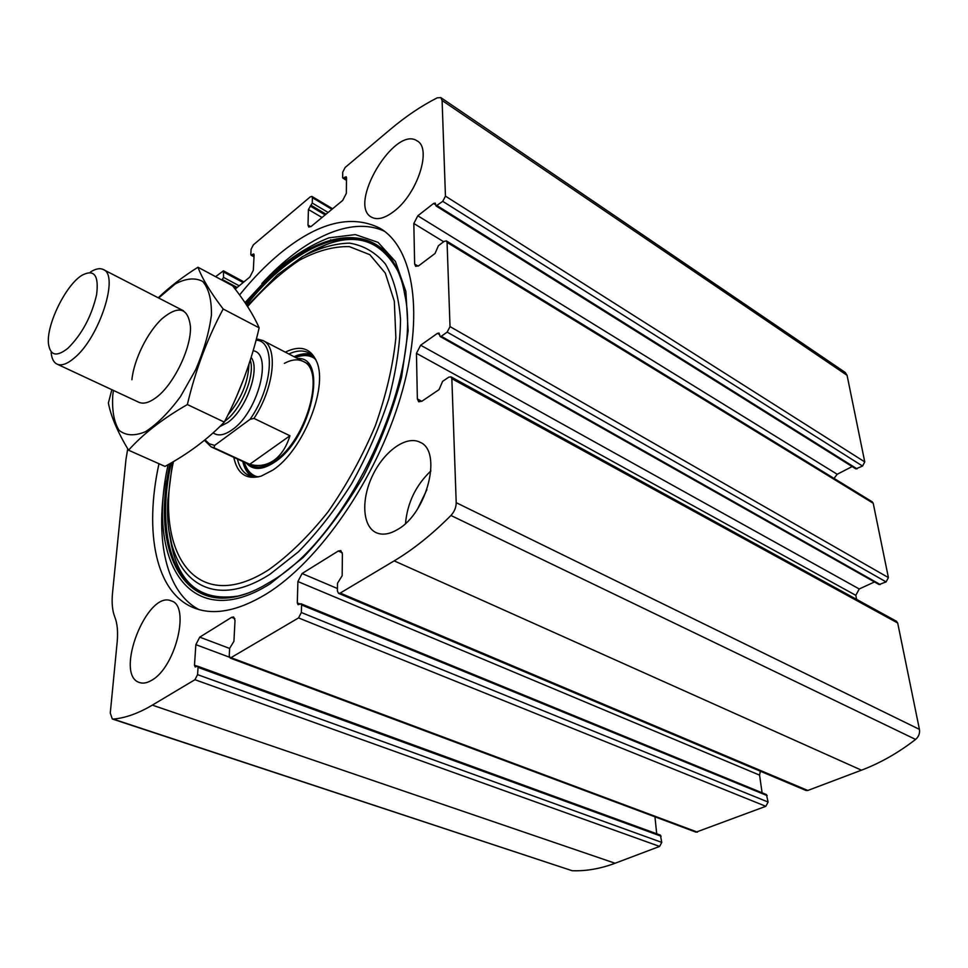 <?xml version="1.0" encoding="UTF-8"?>
<svg xmlns="http://www.w3.org/2000/svg" width="968" height="968" viewBox="0 0 968 968"><rect width="100%" height="100%" fill="white"/><g stroke="black" fill="none" stroke-linecap="round" stroke-linejoin="round"><path stroke-width="1.45" d="M127.728 448.825L125.985 459.328L112.53 592.839C111.574 602.653 112.336 610.723 114.817 617.064C117.334 623.392 118.12 631.705 117.176 642.002L110.279 713.029L112.3 718.982L113.171 719.079C125.211 718.087 138.267 713.428 152.327 705.127L194.943 679.705L197.569 674.635L198.053 667.375L197.581 666.178L195.173 666.988L194.483 665.197L195.863 644.652L199.747 637.15L231.606 617.33L233.627 616.967L235.018 620.428L233.929 641.3L229.646 648.318L229.247 655.675L230.239 658.095L298.531 617.923L301.351 612.514L301.556 604.952L301.024 603.766L298.083 604.685L297.297 602.907L297.902 581.538L302.064 573.528L338.268 551.022L340.845 550.598L342.406 554.011L342.164 575.718L337.505 583.268L337.409 590.916L338.522 593.323L805.981 790.469L807.784 790.469L861.472 770.177C880.178 763.111 898.219 752.862 915.595 739.431C918.729 736.708 920.011 733.357 919.418 729.364L897.687 623.005L896.441 621.25L450.943 376.83L448.692 377.217L442.63 381.331L439.048 389.632L421.891 401.236L418.721 401.805L417.365 398.949L421.794 401.296M338.522 593.323L340.204 593.069L394.182 560.871C413.118 549.582 432.031 534.457 450.931 515.472C454.391 511.685 456.146 507.426 456.206 502.682L451.85 378.694L450.943 376.83M230.239 658.095L696.016 832.165L765.833 806.308L768.108 802.048L766.426 794.559L301.024 603.766M417.365 398.949L416.446 353.332L420.656 345.225L437.391 333.379L439.048 333.065L440.125 336.501L441.239 336.283L447.168 332.109L450.023 326.603L447.071 242.387L446.381 240.899L444.106 241.407L438.419 245.703L435.031 253.483L418.902 265.631L415.683 266.357L414.643 264.07L413.832 223.487L417.801 215.803L433.555 203.486L435.237 203.086L436.048 205.954L442.751 201.332L862.561 466.044L864.763 461.917L847.073 375.33L845.233 372.45L440.827 97.611L437.246 97.828C421.346 105.887 405.604 116.499 390.007 129.664L345.14 167.476L342.733 172.159L342.66 177.543L346.483 179.516M442.751 201.332L445.449 196.129L442.098 100.49L440.827 97.611M447.168 332.109L886.095 581.901L888.406 577.594L873.209 503.251L872.241 501.811L446.381 240.899M221.866 280.042L223.547 277.392L223.439 270.822L215.598 276.679M343.834 177.894L346.133 176.733L346.508 177.664L346.338 193.346L342.672 200.449L311.345 226.294L308.756 227.044L307.993 225.06L308.429 209.512L312.253 203.038L312.398 197.69L311.914 196.431L310.171 196.952L253.362 244.843L251.099 249.26L250.809 254.536L254.052 256.205M112.3 718.982L572.136 870.716C585.991 871.248 600.305 868.768 615.091 863.25L659.607 846.431L661.761 842.39L660.394 835.118L197.581 666.178M158.97 463.72C144.014 532.303 155.533 593.408 194.568 608.122C214.267 615.612 238.128 610.941 266.152 594.086C318.896 561.779 376.334 479.063 400.619 396.928C425.085 314.697 413.711 247.288 379.613 228.061C351.009 214.025 317.794 222.495 279.982 253.483C265.982 265.075 252.515 278.893 239.58 294.95M397.642 529.472C389.584 534.263 382.493 535.365 376.37 532.751C362.359 526.604 360.943 499.488 372.619 475.433C384.078 451.282 406.173 435.273 419.822 442.158C442.715 450.701 427.36 513.088 397.642 529.472M151.71 680.25C147.184 682.972 143.155 683.747 139.61 682.573C113.74 675.289 147.148 589.79 171.251 600.898C190.49 605.508 175.716 667.267 151.71 680.25M394.085 211.254C384.877 218.32 377.363 220.293 371.555 217.195C347.197 205.034 394.762 124.957 417.16 140.929C432.115 148.334 417.365 193.939 394.085 211.254M235.188 289.105L249.865 277.005L253.313 270.302L254.112 254.935L253.761 253.943L251.813 254.959M862.561 466.044L855.869 468.899L436.048 205.954M852.142 466.564L837.211 474.272L834.017 478.398M886.095 581.901L879.101 584.563L440.125 336.501M874.479 581.962L859.233 588.967L855.821 595.344L856.583 599.386M760.352 771.218L759.577 775.138L762.094 792.78M654.961 816.823L656.703 833.763M410.263 192.947L413.517 187.574M405.507 523.458C407.395 502.755 415.865 485.222 430.917 470.884M417.74 508.648L426.912 489.663M199.118 609.61C166.242 592.815 155.146 540.701 165.334 480.781M261.832 283.6C302.923 238.757 350.936 215.525 384.393 231.231M173.841 554.93L169.509 533.09M305.731 254.802L326.579 244.468M285.306 352.146C300.334 344.802 310.825 348.081 316.814 361.971C328.188 387.914 302.766 450.834 272.782 470.121L261.239 476.099C246.404 480.128 237.257 473.872 233.808 457.344M258.65 476.837L248.933 475.542C243.162 472.832 239.326 467.326 237.414 459.014M288.839 353.986C296.45 350.452 303.069 350.065 308.683 352.812L315.931 359.842M251.632 476.462C247.312 473.352 244.359 468.367 242.774 461.482M294.078 356.696C300.479 353.744 306.239 353.005 311.333 354.518M297.624 358.547C328.733 356.236 311.43 438.673 274.706 462.099C262.497 470.17 253.071 470.521 246.404 463.164M256.048 340.179C275.965 340.494 273.145 386.801 250.034 419.338L214.642 445.413L214.037 447.797L211.145 446.877L252.212 465.85C258.456 468.524 265.97 466.866 274.755 460.877C306.517 440.621 326.156 369.716 303.081 361.379C297.805 358.85 291.562 359.503 284.35 363.363M214.642 445.413L209.233 443.767L205.01 439.835M257.839 339.163L262.921 340.53C278.421 346.871 274.186 388.047 253.979 418.406L250.034 419.338M211.145 446.877L204.442 440.307M214.037 447.797L249.744 464.277C258.42 466.733 266.43 465.439 273.787 460.429C281.095 455.214 286.48 446.998 289.94 435.769L253.979 418.406M249.744 464.277L289.94 435.769M68.026 348.165C56.737 357.156 50.227 355.74 48.497 343.882C46.137 325.151 65.594 285.209 81.881 275.336C94.126 268.801 99.038 275.263 96.594 294.72C91.512 316.439 81.99 334.25 68.026 348.165M90.387 272.068C95.529 268.753 99.813 267.894 103.225 269.503C119.657 274.706 99.426 337.723 74.294 357.991C67.264 363.968 61.541 366.025 57.136 364.162C53.736 362.54 51.74 358.704 51.147 352.654M244.238 377.665L236.458 396.759M158.643 297.999L175.293 283.902C186.098 278.264 195.258 277.465 202.748 281.482C208.737 288.44 211.641 299.584 211.435 314.902C209.221 332.048 203.97 350.331 195.681 369.74L180.484 396.59C168.783 412.477 157.106 424.19 145.442 431.728C134.528 436.229 125.719 435.745 119.028 430.252C113.994 422.096 111.901 410.493 112.76 395.452L113.425 390.419M131.902 379.734C133.911 359.648 147.342 332.387 161.971 318.75C178.451 305.089 187.925 307.558 190.406 326.168C191.809 347.597 173.212 385.809 155.4 398.078C148.709 402.857 143.155 404.237 138.727 402.216M111.852 389.693L108.38 402.966C110.848 416.192 117.576 431.934 128.55 450.205C143.119 433.906 162.733 418.696 187.368 404.551C195.427 370.345 207.358 338.498 223.16 308.998C210.479 292.348 202.07 278.421 197.968 267.228C182.952 276.654 169.715 286.855 158.244 297.793M128.55 450.205L165.008 466.407C188.179 453.798 207.951 439.036 224.31 422.096L187.368 404.551M197.968 267.228L232.635 285.814C244.807 301.157 253.652 315.169 259.146 327.849C251.535 360.858 239.931 392.282 224.31 422.096M223.16 308.998L259.146 327.849M394.182 560.871L861.472 770.177M340.204 593.069L807.784 790.469M298.531 617.923L765.833 806.308M231.546 657.877L697.456 832.141M442.098 100.49L847.073 375.33M445.449 196.129L864.763 461.917M447.071 242.387L873.209 503.251M450.023 326.603L888.406 577.594M152.327 705.127L615.091 863.25M113.171 719.079L572.136 870.716M194.943 679.705L659.607 846.431M450.931 515.472L915.595 739.431M456.206 502.682L919.418 729.364M451.85 378.694L897.687 623.005M197.569 674.635L661.761 842.39M198.053 667.375L661.12 836.207M194.483 665.197L197.194 666.19M195.863 644.652L229.44 657.199M199.747 637.15L229.646 648.439M231.606 617.33L234.861 618.6M301.351 612.514L768.108 802.048M301.556 604.952L767.188 795.635M297.297 602.907L300.019 604.02M297.902 581.538L759.577 775.138M302.064 573.528L337.445 588.52M338.268 551.022L342.309 552.801M416.446 353.332L855.821 595.344M420.656 345.225L859.233 588.967M437.391 333.379L439.678 334.674M441.239 336.283L880.275 584.563M414.643 264.07L418.115 266.139M413.832 223.487L443.671 241.734M417.801 215.803L837.211 474.272M433.555 203.486L435.721 204.841M437.173 205.688L857.067 468.875M344.729 177.144L346.496 178.221M334.601 239.822L337.009 241.226M307.993 225.06L310.801 226.694M308.429 209.512L322.005 217.498M310.208 206.063L325.163 214.896M311.067 205.337L326.022 214.182M312.253 203.038L328.128 212.452M312.398 197.69L331.927 209.318M223.886 272.153L243.149 282.547M223.547 277.392L239.193 285.802M222.434 279.57L237.172 287.472M233.022 286.31L236.398 288.113M252.612 254.294L254.1 255.116M245.013 302.633L272.371 273.279C291.404 256.895 310.304 245.073 329.035 237.826L355.341 234.595L378.052 242.363L395.428 261.493L405.87 291.489L408.133 330.874L401.587 377.145C392.875 410.396 380.206 443.392 363.581 476.123C345.165 507.45 324.982 534.602 303.032 557.592L270.266 583.728C190.115 634.56 146.132 561.803 168.129 464.664M270.834 581.562L262.909 586.209C187.998 627.373 149.12 556.201 169.993 463.599M245.945 304.012C306.578 226.258 390.322 208.919 404.793 294.817L404.793 294.817C423.27 375.62 347.778 537.942 270.774 581.587L262.909 586.209M247.058 593.384C182.057 616.422 152.315 547.767 171.215 462.898M246.562 304.932C302.645 233.651 378.645 211.508 400.958 279.147M247.179 305.888L277.55 274.706L302.367 256.702C318.932 247.977 334.674 243.452 349.581 243.137C363.666 245.448 375.62 252.442 385.458 264.095C393.71 278.421 398.731 296.813 400.522 319.283C400.232 343.7 396.336 370.224 388.809 398.852C379.287 427.941 366.872 456.243 351.59 483.77C335.037 509.967 317.274 532.69 298.289 551.929L269.999 574.242C206.087 615.273 163.217 572.983 167.875 499.948L172.558 462.111M247.602 306.541C264.433 287.508 281.712 272.068 299.451 260.186C317.081 250.785 333.706 246.259 349.339 246.622L369.836 254.681L385.288 273.073L394.315 301.254L395.864 337.808C393.032 365.65 386.159 395.041 375.245 425.968C362.201 456.739 346.471 485.367 328.043 511.866C308.695 536.091 288.948 555.366 268.814 569.68C195.282 617.148 153.597 551.772 173.441 461.591M255.516 476.982C249.901 474.635 246.041 469.649 243.948 462.026M295.216 357.289C302.536 354.276 308.84 354.276 314.128 357.277M257.827 476.921C251.281 475.24 246.779 470.339 244.323 462.208M295.591 357.482C303.529 354.445 310.159 354.99 315.495 359.14M253.12 350.767C273.182 353.272 258.045 412.283 232.308 429.671C224.419 435.285 218.03 436.35 213.117 432.865M248.909 364.367L248.921 364.73C248.123 382.505 241.141 399.215 227.964 414.873M250.264 360.193C255.528 375.136 241.177 409.766 224.903 421.14L224.745 421.261M251.123 357.434C260.67 369.014 246.126 409.815 227.734 422.496L219.76 426.634M342.914 178.16L346.471 180.351M330.62 239.749L334.359 241.915M311.914 196.431L332.605 208.761M223.439 270.822L243.924 281.906M251.051 255.201L254.015 256.835M379.613 228.061L380.557 228.629M169.448 532.678C175.244 580.606 197.847 601.769 237.257 596.179M305.331 255.02C347.089 229.96 377.822 235.091 397.497 270.411M262.921 340.53L308.852 364.367M57.136 364.162L138.896 402.301M103.225 269.503L183.46 310.764"/></g></svg>
